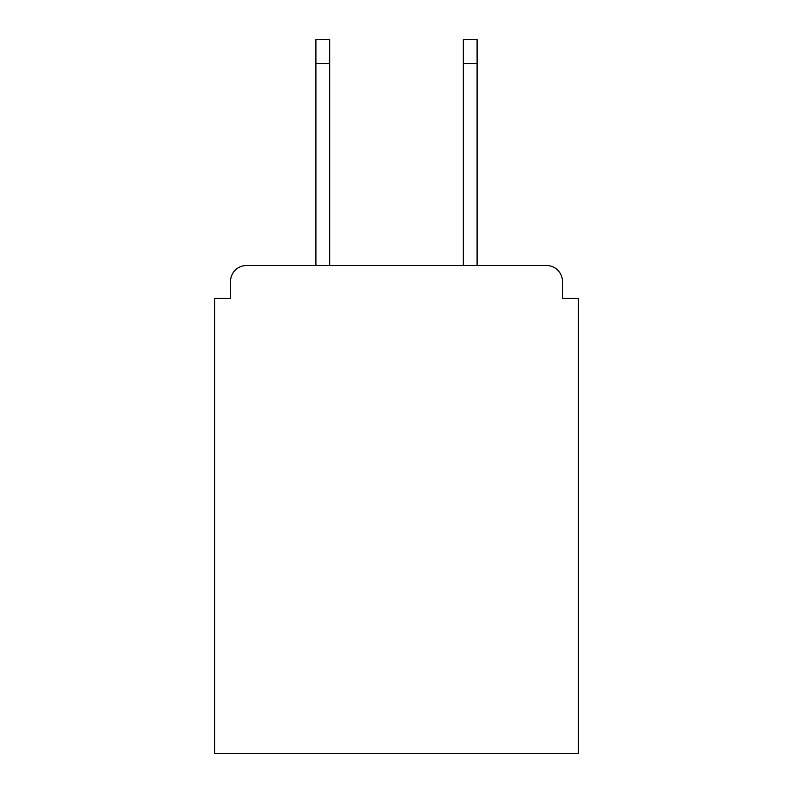 <?xml version="1.0" encoding="UTF-8"?>
<svg xmlns="http://www.w3.org/2000/svg" width="793" height="793" viewBox="0 0 793 793"><rect width="100%" height="100%" fill="white"/><g stroke="black" fill="none" stroke-linecap="round" stroke-linejoin="round"><path stroke-width="1.19" d="M562.465 298.406L562.465 281.436L562.465 298.406L578.375 298.406L578.375 753.35L214.625 753.35L214.625 298.406L230.535 298.406L230.535 281.436L230.535 298.406M315.901 63.509L315.901 39.65L329.69 39.65L329.69 63.509L315.901 63.509L315.901 265.536L546.555 265.536L477.099 265.536L477.099 63.509L463.31 63.509L463.31 39.65L477.099 39.65L477.099 63.509M315.901 265.536L246.445 265.536A15.91 15.91 0 0 0 230.535 281.436M562.465 281.436A15.91 15.91 0 0 0 546.555 265.536L477.099 265.536M463.31 265.536L329.69 265.536L463.31 265.536L463.31 63.509M329.69 63.509L329.69 265.536"/></g></svg>
